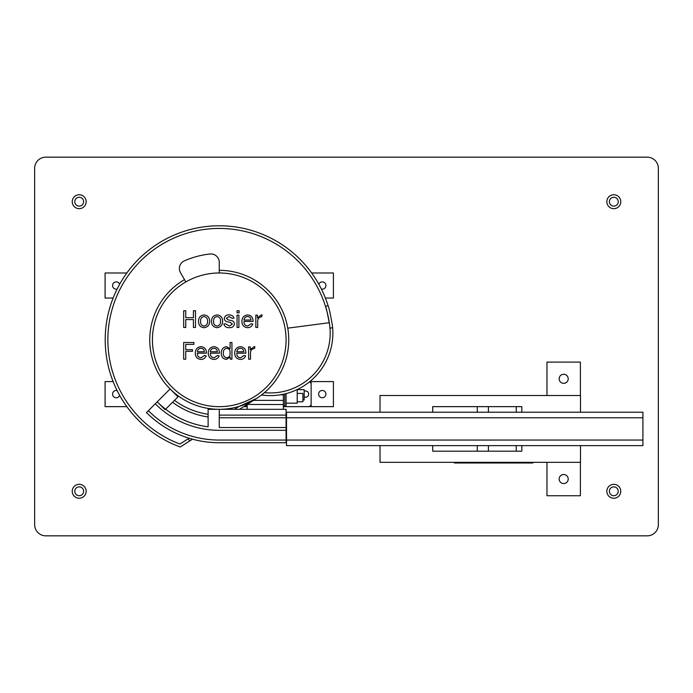 <?xml version="1.0" encoding="UTF-8"?>
<svg xmlns="http://www.w3.org/2000/svg" width="693" height="693" viewBox="0 0 693 693"><rect width="100%" height="100%" fill="white"/><g stroke="black" fill="none" stroke-linecap="round" stroke-linejoin="round"><path stroke-width="1.04" d="M620.763 201.715A6.965 6.965 0 0 0 613.799 194.75A6.965 6.965 0 0 0 606.843 201.715A6.965 6.965 0 0 0 613.799 208.671A6.965 6.965 0 0 0 620.763 201.715M618.225 201.715A4.418 4.418 0 0 0 613.799 197.288A4.418 4.418 0 0 0 609.381 201.715A4.418 4.418 0 0 0 613.799 206.133A4.418 4.418 0 0 0 618.225 201.715M86.157 491.285A6.965 6.965 0 0 0 79.201 484.329A6.965 6.965 0 0 0 72.237 491.285A6.965 6.965 0 0 0 79.201 498.25A6.965 6.965 0 0 0 86.157 491.285M83.619 491.285A4.418 4.418 0 0 0 79.201 486.867A4.418 4.418 0 0 0 74.775 491.285A4.418 4.418 0 0 0 79.201 495.712A4.418 4.418 0 0 0 83.619 491.285M620.763 491.285A6.965 6.965 0 0 0 613.799 484.329A6.965 6.965 0 0 0 606.843 491.285A6.965 6.965 0 0 0 613.799 498.25A6.965 6.965 0 0 0 620.763 491.285M618.225 491.285A4.418 4.418 0 0 0 613.799 486.867A4.418 4.418 0 0 0 609.381 491.285A4.418 4.418 0 0 0 613.799 495.712A4.418 4.418 0 0 0 618.225 491.285M86.157 201.715A6.965 6.965 0 0 0 79.201 194.75A6.965 6.965 0 0 0 72.237 201.715A6.965 6.965 0 0 0 79.201 208.671A6.965 6.965 0 0 0 86.157 201.715M83.619 201.715A4.418 4.418 0 0 0 79.201 197.288A4.418 4.418 0 0 0 74.775 201.715A4.418 4.418 0 0 0 79.201 206.133A4.418 4.418 0 0 0 83.619 201.715M45.79 535.836L647.21 535.836A11.14 11.14 0 0 0 658.35 524.696L658.35 168.304A11.14 11.14 0 0 0 647.21 157.164L45.79 157.164A11.14 11.14 0 0 0 34.65 168.304L34.65 524.696A11.14 11.14 0 0 0 45.79 535.836M302.893 399.991L304.175 399.991L304.175 389.639L297.219 389.639M283.359 409.312L283.359 394.256M283.359 404.556L247.167 404.426M247.167 409.312L247.167 404.556M283.359 400.381L253.525 400.381M283.359 394.811L280.362 394.811M284.745 393.945L284.745 405.951L283.359 405.951M247.167 405.951L246.5 405.951L246.5 404.851M297.219 401.775L302.893 401.775L302.893 393.425L297.219 393.425M297.219 389.561L297.219 403.17L286.079 403.17L286.079 393.615M286.079 403.17L286.079 406.644L283.359 406.644M247.167 406.644L243.685 406.644M304.175 396.907A3.119 3.119 0 0 0 308.688 394.109A3.119 3.119 0 0 0 304.175 391.32M311.14 406.644L333.411 406.644L333.411 381.583L311.14 381.583L311.14 406.644L286.079 406.644L308.35 406.644A2.781 2.781 0 0 0 311.14 403.854L311.14 384.364A2.781 2.781 0 0 0 309.52 381.843M332.614 327.52L329.998 328.343L329.686 325.363C327.555 313.565 326.16 307.25 325.502 306.41L328.049 305.604C328.725 306.471 330.154 312.941 332.337 325.017L332.614 327.52A62.491 62.491 0 0 1 261.521 394.984A69.499 69.499 0 0 1 152.122 357.805A69.499 69.499 0 0 1 184.503 279.634M219.257 272.99A66.823 66.823 0 0 1 286.079 339.821A66.823 66.823 0 0 1 154.704 357.112A66.823 66.823 0 0 1 219.257 272.99L219.257 262.3A8.351 8.351 0 0 0 210.005 254.002A86.313 86.313 0 0 0 184.355 260.871A8.351 8.351 0 0 0 180.501 272.687L185.845 281.947M219.257 270.322A69.499 69.499 0 0 1 261.521 394.984M328.049 305.604A114.05 114.05 0 0 0 105.206 339.821A114.05 114.05 0 0 0 180.249 446.985L189.648 441.008L188.21 438.756L179.929 444.022A111.374 111.374 0 0 1 202.356 229.729A111.374 111.374 0 0 1 329.686 325.363A59.815 59.815 0 0 1 264.414 392.645M239.483 409.312L256.549 398.458L239.007 406.453L234.503 409.312M189.648 441.008L192.507 439.189M188.21 438.756L189.076 438.201M235.126 408.913L239.007 406.453M329.305 322.721L287.768 328.153M177.988 396.838L170.114 388.964L157.233 401.836L165.107 409.71L177.988 396.838M219.257 409.312L286.079 409.312L286.079 427.529L219.257 427.529L219.257 409.312L208.117 409.312L208.117 426.819A87.708 87.708 0 0 1 157.233 401.836L155.267 403.802A90.488 90.488 0 0 0 219.257 430.31L286.079 430.31L286.079 442.732L219.257 442.732A102.91 102.91 0 0 1 146.483 412.586L155.267 403.802M286.079 427.529L286.079 430.31M286.079 440.055L219.257 440.055A100.234 100.234 0 0 1 148.371 410.698M208.117 416.978A77.962 77.962 0 0 1 172.566 402.252M208.117 414.284A75.294 75.294 0 0 1 174.471 400.355M286.079 417.784L219.257 417.784M286.079 415.116L219.257 415.116M563.678 483.558A4.522 4.522 0 0 1 559.156 479.036A4.522 4.522 0 0 1 563.678 474.514A4.522 4.522 0 0 1 568.208 479.036A4.522 4.522 0 0 1 563.678 483.558M563.678 383.324A4.522 4.522 0 0 1 559.156 378.802A4.522 4.522 0 0 1 563.678 374.272A4.522 4.522 0 0 1 568.208 378.802A4.522 4.522 0 0 1 563.678 383.324M488.409 412.214L488.409 406.644L521.82 406.644L521.82 412.214M521.82 445.625L521.82 451.195L432.718 451.195L432.718 445.625M580.5 462.326L580.5 445.625L580.5 462.326L380.024 462.326L380.024 445.625M380.024 412.214L380.024 395.504L580.5 395.504L580.5 412.214L580.5 395.504M488.409 445.625L488.409 451.195M488.409 406.644L477.269 406.644L477.269 412.214M477.269 445.625L477.269 451.195M432.718 412.214L432.718 406.644L477.269 406.644M580.387 462.326L580.387 495.746L546.976 495.746L546.976 462.326M546.976 395.504L546.976 362.092L580.387 362.092L580.387 395.504M642.922 440.055L642.922 445.625L286.521 445.625L286.521 440.055L642.922 440.055L642.922 417.784L286.521 417.784L286.521 412.214L642.922 412.214L642.922 417.784M286.521 440.055L286.521 417.784M117.117 390.566A3.656 3.656 0 0 0 112.578 394.109A3.656 3.656 0 0 0 119.655 395.382M113.132 381.583L105.093 381.583L105.093 406.644L126.836 406.644M311.14 381.583L309.832 381.583M322.28 390.462A3.656 3.656 0 0 0 318.624 394.109A3.656 3.656 0 0 0 322.28 397.765A3.656 3.656 0 0 0 325.927 394.109A3.656 3.656 0 0 0 322.28 390.462M119.655 284.251A3.656 3.656 0 0 0 112.578 285.525A3.656 3.656 0 0 0 117.117 289.068M126.836 272.99L105.093 272.99L105.093 298.051L113.132 298.051M321.387 289.068A3.656 3.656 0 0 0 325.927 285.525A3.656 3.656 0 0 0 318.849 284.251M325.381 298.051L333.411 298.051L333.411 272.99L311.677 272.99M195.504 310.75L195.504 327.46L193.416 327.46L193.416 319.568L185.759 319.568L185.759 327.46L183.671 327.46L183.671 310.75L185.759 310.75L185.759 317.715L193.416 317.715L193.416 310.75L195.504 310.75M229.288 327.685C226.568 327.798 224.74 326.602 223.813 324.125L225.433 323.744L229.435 326.065L232.398 324.116L230.301 322.366L227.659 321.829C225.632 321.543 224.506 320.426 224.272 318.494C224.757 316.043 226.316 314.856 228.941 314.925C231.41 314.795 233.099 315.826 234.017 318.026L232.398 318.408L229.149 316.554L226.36 318.269L228.222 319.897L230.656 320.4C232.926 320.634 234.199 321.829 234.485 323.977C233.896 326.594 232.164 327.824 229.288 327.685M237.041 315.159L238.894 315.159L238.894 327.46L237.041 327.46L237.041 315.159M247.765 326.065L251.195 323.744L252.815 324.107C251.862 326.446 250.112 327.633 247.566 327.685C243.875 327.278 241.987 325.173 241.909 321.37C242.004 317.533 243.91 315.384 247.635 314.925C251.316 315.384 253.127 317.55 253.049 321.422L243.997 321.422C243.867 324.168 245.123 325.719 247.765 326.065M243.997 320.027L250.961 320.027C250.857 317.888 249.749 316.727 247.635 316.554C245.478 316.718 244.265 317.87 243.997 320.027M257.692 320.876L257.692 327.46L255.83 327.46L255.83 315.159L257.458 315.159L257.458 317.94L261.296 314.925L262.093 314.925L261.685 316.779C259.217 317.013 257.883 318.382 257.692 320.876M185.759 351.308L185.759 359.199L183.671 359.199L183.671 342.489L193.875 342.489L193.875 344.352L185.759 344.352L185.759 349.688L192.489 349.688L192.489 351.308L185.759 351.308M201.126 357.805L204.556 355.483L206.176 355.856C205.223 358.186 203.473 359.381 200.927 359.433C197.236 359.026 195.348 356.921 195.27 353.118C195.365 349.281 197.271 347.132 200.996 346.665C204.686 347.132 206.488 349.298 206.41 353.161L197.358 353.161C197.228 355.907 198.484 357.458 201.126 357.805M197.358 351.775L204.322 351.775C204.218 349.627 203.11 348.466 200.996 348.293C198.839 348.458 197.626 349.618 197.358 351.775M250.494 352.624L250.494 359.199L248.64 359.199L248.64 346.898L250.26 346.898L250.26 349.688L254.106 346.665L254.903 346.665L254.487 348.527C252.027 348.752 250.693 350.121 250.494 352.624M237.041 310.75L239.128 310.75L239.128 312.838L237.041 312.838L237.041 310.75M209.658 321.275C209.563 325.112 207.649 327.252 203.933 327.685C200.329 327.2 198.527 325.06 198.519 321.266C198.596 317.489 200.468 315.376 204.132 314.925C207.761 315.376 209.607 317.489 209.658 321.275M204.08 326.065C206.575 325.571 207.744 323.969 207.571 321.257C207.718 318.589 206.549 317.022 204.054 316.554C201.594 317.022 200.442 318.589 200.606 321.249C200.407 323.977 201.559 325.58 204.08 326.065M222.652 321.275C222.557 325.112 220.643 327.252 216.926 327.685C213.323 327.2 211.521 325.06 211.512 321.266C211.59 317.489 213.461 315.376 217.126 314.925C220.755 315.376 222.6 317.489 222.652 321.275M217.074 326.065C219.568 325.571 220.738 323.969 220.565 321.257C220.712 318.589 219.542 317.022 217.048 316.554C214.587 317.022 213.435 318.589 213.6 321.249C213.401 323.977 214.553 325.58 217.074 326.065M214.12 357.805L217.55 355.483L219.17 355.856C218.217 358.186 216.467 359.381 213.92 359.433C210.23 359.026 208.342 356.921 208.264 353.118C208.359 349.281 210.265 347.132 213.99 346.665C217.68 347.132 219.482 349.298 219.404 353.161L210.351 353.161C210.222 355.907 211.478 357.458 214.12 357.805M210.351 351.775L217.316 351.775C217.212 349.627 216.103 348.466 213.99 348.293C211.833 348.458 210.62 349.618 210.351 351.775M230.076 342.489L231.93 342.489L231.93 359.199L230.31 359.199L230.31 357.112L226.316 359.433C222.938 358.835 221.249 356.748 221.258 353.153C221.214 349.445 222.921 347.288 226.386 346.665L230.076 348.761L230.076 342.489M230.076 351.836C229.955 349.696 228.829 348.518 226.698 348.293C224.333 348.804 223.215 350.355 223.345 352.936C223.129 355.613 224.211 357.233 226.602 357.805C228.716 357.545 229.877 356.341 230.076 354.21L230.076 351.836M240.575 357.805L243.997 355.483L245.625 355.856C244.672 358.186 242.922 359.381 240.376 359.433C236.685 359.026 234.797 356.921 234.719 353.118C234.806 349.281 236.72 347.132 240.436 346.665C244.127 347.132 245.937 349.298 245.85 353.161L236.807 353.161C236.668 355.907 237.924 357.458 240.575 357.805M236.807 351.775L243.763 351.775C243.667 349.627 242.559 348.466 240.445 348.293C238.288 348.458 237.075 349.618 236.807 351.775M454.469 462.326L454.469 463.002L466.302 463.002L466.302 462.326M464.215 463.002L464.215 462.326M456.557 463.002L456.557 462.326M466.302 463.002L494.611 463.002L494.611 462.326M494.611 463.002L505.284 463.002L505.284 462.326M504.816 463.002L504.816 462.326M499.74 463.002L499.74 462.326M495.071 463.002L495.071 462.326M505.518 462.326L505.518 463.002L523.847 463.002L523.847 462.326M518.425 463.002L518.425 462.326M512.707 463.002L512.707 462.326M526.628 462.326L526.628 463.002L532.891 463.002L532.891 462.326M532.094 463.002L532.094 462.326M528.257 463.002L528.257 462.326M523.847 463.002L525.701 463.002L525.701 462.326M524.896 463.002L524.896 462.326M507.83 463.002L507.83 462.326M509.918 463.002L509.918 462.326M480.457 463.002L480.457 462.326M474.93 463.002L474.93 462.326M469.317 463.002L469.317 462.326M493.451 463.002L493.451 462.326M487.924 463.002L487.924 462.326M482.311 463.002L482.311 462.326M511.235 463.002L511.235 462.326M516.25 406.644L516.25 412.214M516.25 445.625L516.25 451.195"/></g></svg>
